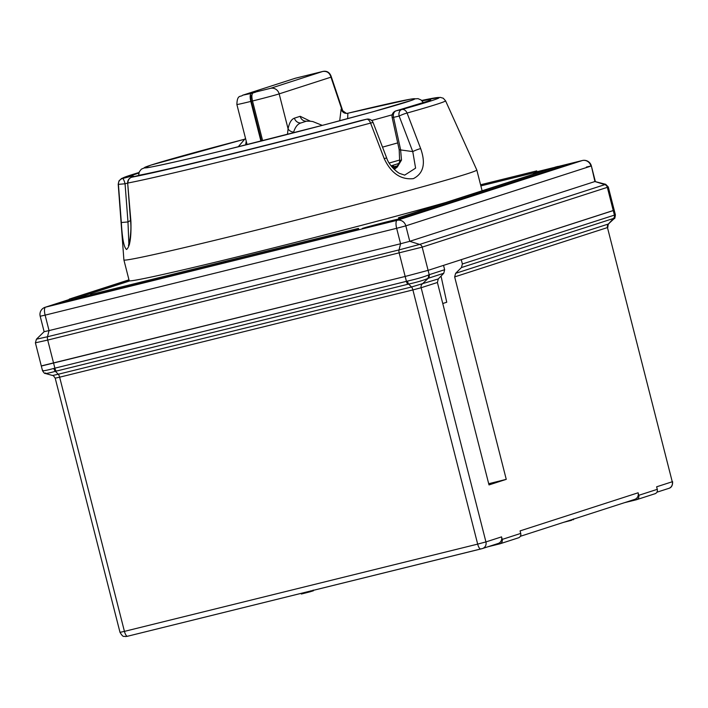 <?xml version="1.0" encoding="UTF-8"?>
<svg xmlns="http://www.w3.org/2000/svg" width="708" height="708" viewBox="0 0 708 708"><rect width="100%" height="100%" fill="white"/><g stroke="black" fill="none" stroke-linecap="round" stroke-linejoin="round"><path stroke-width="1.06" d="M624.385 502.715L636.253 499.786A3.735 3.531 -107.9 0 0 638.766 495.317L638.12 492.786A5.602 5.301 72.1 0 1 634.695 499.388L520.327 536.31M444.642 269.713L443.535 265.376L428.101 270.359L405.171 276.465L428.101 270.359L429.207 274.695L444.642 269.713L443.766 273.261L428.287 278.253A3.735 3.531 -107.9 0 0 429.207 274.695L428.367 275.031A3.735 3.336 -116 0 1 427.623 278.536C423.534 280.324 417.216 282.173 408.658 284.076L55.401 371.328C47.657 373.452 44.339 373.992 45.436 372.939M613.455 218.471L461.421 267.562L455.616 273.341L608.384 224.011L613.455 218.471A3.735 3.531 -107.9 0 0 614.367 214.913L613.261 210.577L614.217 210.205L461.271 259.65L462.377 263.987L615.385 214.807C615.04 217.798 614.694 219.02 614.358 218.445L613.942 218.383A3.735 3.655 -90.3 0 0 614.978 214.781M42.268 365.673L405.171 276.465L41.321 366.045L42.498 370.647C43.816 372.806 44.746 373.744 45.268 373.443L52.604 375.506L58.268 374.24L411.516 286.979L438.279 278.934L443.766 273.261M455.616 273.341L454.66 276.908L506.255 479.351L489.007 484.918L437.402 282.483L438.279 278.934M42.807 370.275C41.719 371.337 45.383 370.726 53.817 368.434L407.489 281.076C416.853 278.97 423.809 276.952 428.367 275.031M461.421 267.562L462.377 263.987M638.766 495.317L657.281 489.334L656.635 486.803L672.255 481.759L607.464 227.569L454.66 276.908M487.83 546.806L499.698 543.868A3.735 3.531 -107.9 0 0 502.211 539.408L501.565 536.876A5.602 5.301 72.1 0 1 498.14 543.479L482.52 548.523A5.602 5.301 -107.9 0 0 485.936 541.921L501.565 536.876M502.211 539.408L520.725 533.425L520.079 530.894L638.12 492.786M488.777 484.033L489.848 483.874L488.83 484.245M506.255 479.351L488.697 483.723M520.725 533.425A3.735 3.531 72.1 0 1 518.442 537.832L499.928 543.806M657.281 489.334A3.735 3.531 72.1 0 1 654.997 493.741L636.483 499.715M310.989 591.49L313.37 590.808L313.184 590.083M301.174 593.357L301.351 594.03L310.865 591.596L310.821 590.817M313.166 590.888L313.042 590.419M310.865 591.596L310.706 591.003M573.4 519.176L573.533 519.681L571.604 519.752M563.718 522.3L571.595 520.283L571.471 519.796M441.031 276.085L446.739 302.245L442.766 303.511M90.81 295.59A21.107 0.451 165.7 0 1 67.419 301.732A21.107 0.451 165.7 0 1 53.516 304.829A21.107 0.451 165.7 0 1 80.5 297.502A21.107 0.451 165.7 0 1 90.686 295.086M376.09 225.48A21.107 0.451 165.7 0 1 362.177 228.587A21.107 0.451 165.7 0 1 389.161 221.259A21.107 0.451 165.7 0 1 403.073 218.161A21.107 0.451 165.7 0 1 376.09 225.48M541.328 171.646A21.107 0.451 165.7 0 1 533.451 173.283A21.107 0.451 165.7 0 1 553.674 167.663M558.09 166.548A21.107 0.451 165.7 0 1 560.435 165.964A21.107 0.451 165.7 0 1 574.347 162.858A21.107 0.451 165.7 0 1 558.311 167.407M90.571 294.625L223.516 261.783L221.206 262.526L221.48 263.615L223.533 263.111L358.797 229.516L358.522 228.436A24.842 0.54 165.7 0 1 358.301 228.436L92.182 294.174A24.842 0.54 165.7 0 1 90.571 294.625L90.845 295.714L221.436 263.447M480.865 185.903L535.407 172.433A24.842 0.54 165.7 0 1 537.018 171.982L536.744 170.893L480.573 184.77M558.054 166.398A24.842 0.54 165.7 0 1 555.656 167.017L398.498 217.763L398.772 218.852A24.842 0.54 165.7 0 1 400.489 218.453L479.059 193.08L486.617 191.16L486.343 190.08L479.484 191.771L558.054 166.398L558.329 167.486L486.493 190.682M128.971 279.837L69.251 299.112L69.526 300.201A24.842 0.54 165.7 0 1 71.933 299.581L129.874 280.872M615.385 214.798L608.287 186.974L607.34 187.346L613.261 210.577L428.101 270.359L422.18 247.127L47.71 340.07L54.87 368.16A3.735 1.212 -103.9 0 0 56.251 371.107M586.436 167.026L591.366 165.929L594.924 181.531L605.667 184.292L604.827 184.638A3.735 3.531 72.1 0 1 607.34 187.346L422.18 247.127A3.735 3.531 72.1 0 0 419.667 244.419L604.827 184.638L594.924 181.531L409.764 241.313L419.667 244.419L399.029 249.915L400.586 243.756L409.764 241.313L405.826 225.861L396.648 228.303L400.586 243.756L49.056 330.592L47.489 336.751L399.029 249.915A3.735 1.212 -103.9 0 0 399.241 253.234L406.41 281.324A3.735 1.212 -103.9 0 0 407.781 284.271M44.135 331.68L49.056 330.592L45.117 315.14L40.188 316.237L44.126 331.689L36.418 339.203L47.489 336.751A3.735 1.212 -103.9 0 0 47.71 340.07L35.4 342.814L41.321 366.045M480.582 184.815L535.133 171.345L535.407 172.433M535.133 171.345A24.842 0.54 165.7 0 1 536.744 170.893M398.498 217.763A24.842 0.54 165.7 0 1 400.206 217.365L400.489 218.453M478.882 192.372L479.059 193.08M400.206 217.365L472.714 193.957M478.785 191.992L485.644 190.302L485.918 191.39M485.644 190.302L486.343 190.08M221.206 262.526L358.522 228.436M225.578 261.279L225.852 262.358M223.259 262.022L223.533 263.111M69.251 299.112A24.842 0.54 165.7 0 1 71.658 298.493L71.933 299.581M71.658 298.493L129.006 279.979M347.858 113.28L347.663 118.661M398.87 163.442A113.926 2.46 165.7 0 1 398.445 163.575A113.926 2.46 165.7 0 1 391.055 165.849M255.615 92.164L251.278 93.429C249.977 94.314 249.818 96.978 250.8 101.421A22.408 0.487 165.7 0 1 236.879 104.501L247.101 144.609M255.579 92.04L270.474 88.341L322.724 71.473L295.289 78.252L243.039 95.12L251.278 93.429M260.933 141.149L250.8 101.421M339.698 120.785L341.141 109.129L341.707 109.067L342.725 110.74L331.034 76.013L330.963 77.163L279.173 93.881L288.076 128.812C289.28 122.811 291.395 119.254 294.431 118.156L300.192 116.298L310.334 121.21M262.641 140.715L252.517 100.996C251.535 96.553 251.694 93.89 252.995 93.005M287.466 134.414L288.076 128.812A6.354 4.761 -171 0 0 293.634 132.131C295.263 126.971 297.679 123.918 300.873 122.98L306.405 121.192L310.219 121.201L312.821 121.564L322.299 125.387M246.694 143.007A6.354 4.761 9 0 1 245.764 143.954L246.234 141.193M261.509 140.998L251.375 101.235A5.602 1.823 -103.9 0 1 251.729 95.244L251.729 95.244M423.419 102.731L421.083 99.978L418.03 98.642L410.835 99.093L347.663 113.28A139.688 3.018 165.7 0 1 407.799 101.642A139.688 3.018 165.7 0 1 236.26 147.299A139.688 3.018 165.7 0 1 151.282 165.008A139.688 3.018 165.7 0 1 244.225 139.326L150.848 165.132L141.352 169.168L139.308 171.796L138.582 175.451M347.168 113.377A5.602 5.266 94.6 0 1 341.707 109.067L330.963 77.163C329.698 72.818 326.946 70.915 322.724 71.473A5.602 1.823 -103.9 0 1 322.76 71.455A5.602 1.823 -103.9 0 1 322.813 71.446M131.785 177.221A5.602 1.071 -104.5 0 0 130.927 176.336A5.602 5.602 -72.7 0 1 134.361 176.549A5.602 5.602 0 0 0 133.98 176.416M396.038 110.855A5.602 4.292 74.2 0 1 396.099 110.837A5.602 4.292 74.2 0 1 396.241 110.802A5.602 4.221 77.1 0 0 393.551 117.351L392.152 117.422L399.188 149.724L399.657 161.114C399.126 163.575 397.94 165.486 396.091 166.858L393.728 168.893M422.11 100.863A154.725 3.336 165.7 0 1 422.809 102.943A154.725 3.336 165.7 0 1 396.241 110.802L401.852 109.519A5.602 4.266 74.2 0 1 407.082 113.041L420.667 148.583C425.942 163.521 423.49 173.54 413.322 178.655C400.755 179.894 391.046 173.212 384.205 158.61L370.567 123.086A168.902 3.646 165.7 0 1 127.989 183.009A5.602 5.275 -100.8 0 1 131.874 177.195A5.602 1.071 -104.5 0 0 131.847 177.204A5.602 1.071 -104.5 0 0 131.83 177.212M366.974 119.148A5.602 4.221 77.1 0 0 366.664 119.201L366.664 119.201A5.602 4.221 77.1 0 0 366.523 119.236L360.921 120.519A5.602 2.974 -105.1 0 0 360.841 120.537C285.059 141.034 169.239 169.637 140.511 174.964A5.602 5.266 79.1 0 0 140.193 175.035A5.602 1.071 -104.5 0 0 140.166 175.044A5.602 1.071 -104.5 0 0 140.149 175.053M372.78 122.581A5.602 0.619 -21 0 1 373.143 122.661A5.602 5.602 0 0 0 366.664 119.201L361.053 120.484A5.602 4.221 77.1 0 0 360.921 120.519A154.725 3.336 165.7 0 1 140.193 175.035L131.874 177.195A163.389 3.522 -14.3 0 0 366.523 119.236A5.602 3.009 -105.1 0 1 370.567 123.086A5.602 0.619 -21 0 1 372.78 122.581M445.553 100.784L443.235 98.208L440.226 97.368L421.685 100.456A163.389 3.522 -14.3 0 1 430.756 100.978A163.389 3.522 -14.3 0 1 401.852 109.519A5.602 4.221 77.1 0 0 399.153 116.068A5.602 0.619 159 0 1 407.082 113.041A168.902 3.646 165.7 0 0 436.969 104.209A168.902 3.646 165.7 0 0 445.553 100.784L476.803 170A182.098 3.929 165.7 0 1 476.811 170.017A182.098 3.929 165.7 0 1 467.554 173.69A182.098 3.929 165.7 0 1 272.253 226.153A182.098 3.929 165.7 0 1 123.909 259.969A182.098 3.929 165.7 0 1 123.9 259.951L129.192 280.713A182.098 3.929 165.7 0 0 249.437 253.898A182.098 3.929 165.7 0 0 445.704 202.523M140.511 174.964A5.602 5.602 0 0 0 140.166 175.044L131.847 177.204A5.602 5.602 0 0 0 127.67 183.053L130.9 221.179C131.396 237.251 129.953 246.694 126.555 249.49C123.971 247.623 122.236 238.631 121.334 222.524L118.413 184.354A168.902 3.646 165.7 0 1 118.209 184.222L123.9 259.951M392.382 167.469A105.519 2.274 165.7 0 1 396.038 166.911M394.737 168.061A105.519 2.274 165.7 0 1 393.374 168.531M393.489 165.991A132.6 2.859 -14.3 0 0 391.515 166.442L393.462 165.893M392.028 167.053A113.926 2.46 165.7 0 1 396.958 166.044M482.095 190.762A182.098 3.929 165.7 0 1 482.104 190.771L476.811 170.017M479.564 192.107A182.098 3.929 165.7 0 1 472.838 194.434M391.382 166.274L391.259 165.787M121.334 222.524L127.98 221.949L128.865 244.048M404.666 175.133L415.596 168.141L412.764 151.601L399.153 116.068L393.551 117.351L400.586 149.654L401.507 160.052L397.268 167.061L394.259 169.407M420.667 148.583A5.602 0.619 159 0 0 412.764 151.601L399.188 149.724M384.205 158.61A5.602 0.619 -21 0 1 386.754 158.194L373.143 122.661M130.9 221.179L130.591 221.223C132.007 233.808 128.245 247.534 128.431 245.092L129.573 244.101M118.209 184.222L119.015 180.85L121.608 178.469L139.007 172.513A163.389 3.522 -14.3 0 0 122.608 178.496A5.602 5.593 102.1 0 0 118.413 184.354L125.059 183.779A5.602 1.071 -104.5 0 0 122.608 178.496L130.927 176.336A154.725 3.336 165.7 0 1 138.83 173.071M401.507 160.052A5.602 1.859 -171.5 0 0 399.657 161.114M397.268 167.061A5.602 1.363 -131.3 0 0 396.091 166.858M480.723 549.001L127.555 636.244A5.602 1.823 -103.9 0 1 127.511 636.253L482.52 548.523A5.602 5.301 -107.9 0 1 482.175 548.62L480.803 548.983A5.602 1.823 -103.9 0 1 480.759 548.992A5.602 1.823 -103.9 0 1 477.679 544.116L412.888 289.926L59.64 377.187L124.431 631.377L477.679 544.116L485.936 541.921L421.145 287.731L412.888 289.926A3.735 1.212 -103.9 0 0 411.516 286.979L408.658 284.076A3.735 0.982 -101.8 0 1 407.489 281.076M127.475 636.262L126.874 636.386M656.882 492.219L668.839 488.361A5.602 5.301 -107.9 0 0 672.255 481.759L607.464 227.569A3.735 3.531 -107.9 0 1 608.384 224.011L614.358 218.445M428.287 278.253L422.065 284.174A3.735 3.531 -107.9 0 0 421.145 287.731L437.402 282.483M120.006 632.359L124.431 631.377A5.602 1.823 -103.9 0 0 127.511 636.253L125.546 636.58C123.67 635.678 123.696 638.377 120.006 632.359L55.206 378.169L59.64 377.187A3.735 1.212 76.1 0 0 58.268 374.24L55.401 371.328A3.735 1.434 -106 0 1 53.817 368.434M305.838 592.915L305.67 592.242M582.277 160.539L558.081 166.513L582.33 160.521A7.469 2.425 76.1 0 0 582.277 160.539L397.117 220.321A7.469 2.425 76.1 0 0 396.648 228.303L45.117 315.14A7.469 2.425 76.1 0 1 45.586 307.157L397.117 220.321A7.469 7.062 -107.9 0 1 405.826 225.861L590.985 166.079A7.469 7.062 -107.9 0 0 582.277 160.539M554.444 167.415L536.956 171.734L554.47 167.407M69.349 299.484L45.586 307.157A7.469 7.062 -107.9 0 0 45.135 307.281L69.34 299.466M392.205 114.802A147.131 3.177 165.7 0 1 371.665 120.502M382.515 147.131A145.636 3.142 -14.3 0 0 397.701 142.901M398.808 163.557L397.489 163.884M243.039 95.12A7.469 7.062 -107.9 0 0 242.587 95.244C240.994 97.27 237.18 93.916 236.879 104.501M295.369 78.225A5.602 1.823 76.1 0 0 295.325 78.234A5.602 1.823 76.1 0 0 295.289 78.252L242.587 95.244M270.474 88.341A7.469 7.062 72.1 0 1 279.173 93.881A22.408 0.487 165.7 0 1 252.517 100.996M294.431 118.156A6.354 5.983 -118 0 0 300.873 122.98M300.192 116.298A6.354 6 -97.6 0 0 306.405 121.192M251.375 101.235L252.508 100.952M342.725 110.749L346.398 113.377L347.69 113.271C344.46 113.731 342.283 112.351 341.141 109.129M130.537 220.489L127.98 221.949L125.059 183.779L127.67 183.098M55.206 378.169C53.64 375.859 52.773 374.974 52.604 375.506M608.818 223.852C608.429 223.436 608.092 224.631 607.809 227.436M672.6 481.626C672.874 487.812 669.007 488.237 668.839 488.361M573.374 518.929L573.551 519.654M595.304 181.381L591.366 165.929A7.469 7.469 0 0 0 582.33 160.521M45.135 307.281A7.469 7.469 0 0 0 40.188 316.237M608.287 186.974L605.667 184.292M36.418 339.203L35.4 342.814M146.937 167.734L146.494 167.725C144.68 168.61 177.451 161.84 225.719 149.892L324.698 124.758L373.098 111.74L412.445 100.058M389.143 163.052L399.799 159.99M393.675 166.707L393.285 165.185M331.034 76.013C330.901 76.03 329.282 70.057 322.76 71.455L294.838 78.376M245.499 138.299L238.198 146.822M428.597 100.934L396.099 110.837A5.602 5.602 0 0 0 392.152 117.422M404.737 175.142L400.17 173.61C398.392 173.46 389.073 165.831 386.754 158.194M127.67 183.053L130.591 221.223"/></g></svg>
